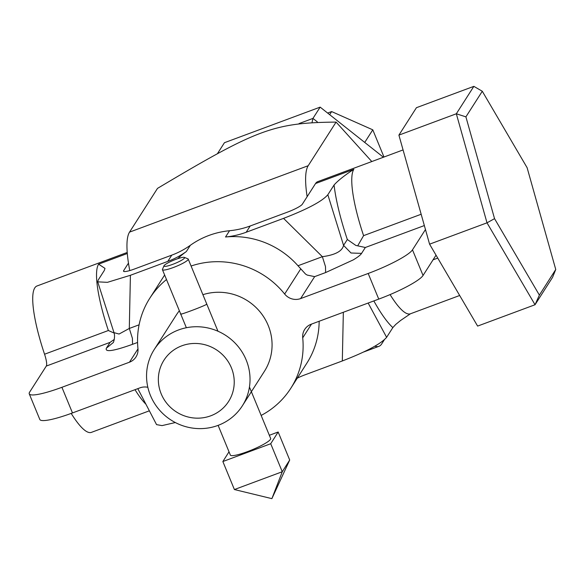 <?xml version="1.0" encoding="UTF-8"?>
<svg xmlns="http://www.w3.org/2000/svg" width="585" height="585" viewBox="0 0 585 585"><rect width="100%" height="100%" fill="white"/><g stroke="black" fill="none" stroke-linecap="round" stroke-linejoin="round"><path stroke-width="0.88" d="M249.444 387.029L270.65 438.465A21.784 3.415 157.6 0 1 270.453 439.35A21.784 3.415 157.6 0 1 249.605 450.816A21.784 3.415 157.6 0 1 230.366 455.072L218.117 425.361M162.571 269.137A13.945 2.186 -22.4 0 0 162.476 269.319A13.945 2.186 -22.4 0 0 162.447 269.707A13.945 2.186 -22.4 0 0 174.754 266.979A13.945 2.186 -22.4 0 0 188.099 259.645A13.945 2.186 -22.4 0 0 188.224 259.082A13.945 2.186 -22.4 0 0 187.931 258.826L184.363 257.393A11.152 1.748 157.6 0 1 184.494 258.051A11.152 1.748 157.6 0 1 172.999 264.237A11.152 1.748 157.6 0 1 163.997 265.787A11.152 1.748 157.6 0 1 164.078 265.641A11.152 1.748 157.6 0 1 173.928 260.106A11.152 1.748 157.6 0 1 184.363 257.393M270.723 443.73L278.16 432.001L289.699 460.015L282.262 471.737L234.395 489.543L222.856 461.536L270.723 443.73L282.262 471.737L271.886 498.647L234.395 489.543M278.16 432.001L269.334 435.284M222.856 461.536L229.02 451.81M289.699 460.015L271.886 498.647M114.302 339.395L110.104 342.357L106.346 348.236L112.993 342.781C113.475 343.3 115.472 336.529 113.98 332.733L113.812 332.09M311.498 324.105L302.716 337.837A13.945 13.44 32.6 0 1 304.609 329.567A13.945 13.44 32.6 0 1 304.697 329.435A13.945 13.44 32.6 0 1 311.198 324.214L378.751 299.103A41.828 6.559 -22.4 0 0 407.584 286.292A41.828 6.559 -22.4 0 0 423.05 275.469L436.03 255.17M357.698 245.839L355.855 245.429L347.329 239.506L343.563 245.386L351.015 252.998L361.574 253.378L365.332 247.492L357.698 245.839L363.592 235.645A78.083 16.848 -110.4 0 1 353.83 169.314C344.514 175.412 337.925 180.641 334.072 184.999A92.02 19.861 69.6 0 0 347.329 239.506M191.09 266.021A83.655 80.628 32.6 0 1 284.661 294.036A13.945 13.44 32.6 0 0 291.966 298.891A13.945 13.44 32.6 0 0 300.631 298.577L368.184 273.466A41.828 6.559 -22.4 0 0 397.018 260.654A41.828 6.559 -22.4 0 0 412.483 249.839L423.05 275.469M127.223 252.449L36.979 285.992A78.083 16.848 69.6 0 0 34.793 287.886A78.083 16.848 69.6 0 0 44.555 354.225A13.945 3.005 69.6 0 1 46.471 361.771A13.945 3.005 69.6 0 1 46.295 366.071L29.638 392.125A41.828 6.559 -22.4 0 0 29.25 393.837L39.817 419.474A41.828 6.559 -22.4 0 0 47.166 420.242A41.828 6.559 -22.4 0 0 72.481 412.937L140.034 387.826A13.945 13.44 32.6 0 1 147.837 387.299M164.634 275.016L149.848 298.138A83.655 80.628 32.6 0 0 137.95 348.565A13.945 13.44 32.6 0 1 136.049 356.843A13.945 13.44 32.6 0 1 135.969 356.974A13.945 13.44 32.6 0 1 129.468 362.195L61.915 387.299A41.828 6.559 -22.4 0 1 36.599 394.612A41.828 6.559 -22.4 0 1 29.25 393.837M300.631 298.577L314.657 276.632L307.198 275.074L305.516 274.043L297.992 265.751A83.655 80.628 -147.4 0 0 225.532 236.991A83.655 80.628 -147.4 0 0 236.04 235.287A83.655 80.628 -147.4 0 0 246.19 232.252L250.197 225.986L287.557 212.099A13.945 2.186 -22.4 0 0 297.165 207.829A13.945 2.186 -22.4 0 0 302.321 204.223L315.549 183.536A78.083 16.848 -110.4 0 1 317.728 181.65L403.065 149.928M124.027 271.513L123.662 270.628A13.945 2.186 -22.4 0 0 123.53 271.199A13.945 2.186 -22.4 0 0 125.98 271.455A13.945 2.186 -22.4 0 0 134.418 269.02L171.778 255.133L167.771 261.4A83.655 80.628 -147.4 0 0 177.394 257.086A83.655 80.628 -147.4 0 0 186.33 251.565A83.655 80.628 -147.4 0 0 177.708 258.694M250.197 225.986A83.655 80.628 32.6 0 1 240.047 229.02A83.655 80.628 32.6 0 1 229.539 230.724L225.532 236.991M314.657 276.632L325.618 272.559L325.494 266.614L322.372 256.691L297.992 265.751M246.146 359.892A52.284 50.39 32.6 0 1 242.344 405.836A52.284 50.39 32.6 0 1 217.971 425.419A52.284 50.39 32.6 0 1 150.44 395.46A52.284 50.39 32.6 0 1 154.243 349.508A52.284 50.39 32.6 0 1 178.615 329.933A52.284 50.39 32.6 0 1 246.146 359.892M202.9 294.686A52.284 50.39 32.6 0 1 268.186 325.414A52.284 50.39 32.6 0 1 264.383 371.365L242.344 405.836M186.33 251.565L190.337 245.298A83.655 80.628 32.6 0 1 181.401 250.819A83.655 80.628 32.6 0 1 171.778 255.133M181.855 345.801A38.339 36.95 -147.4 0 0 161.197 393.851A38.339 36.95 -147.4 0 0 210.717 415.818A38.339 36.95 -147.4 0 0 231.382 367.768A38.339 36.95 -147.4 0 0 181.855 345.801M180.831 314.313L180.999 313.831C176.838 316.288 203.938 306.211 206.52 304.346L206.615 303.695M106.346 348.236C104.81 352.411 113.548 351.102 132.546 344.316L132.422 338.371L129.3 328.456L119.062 334.035L113.943 332.624M154.243 349.508L176.282 315.037A52.284 50.39 32.6 0 1 179.361 310.752M71.194 413.412A78.083 16.848 69.6 0 0 91.384 432.373L149.365 410.816M297.268 378.166A83.655 80.628 32.6 0 1 304.961 374.846L342.32 360.96L343.336 312.266M167.771 261.4L130.411 275.286L107.413 282.336L97.71 281.846L98.141 280.113L104.364 270.372L104.993 268.391L98.602 264.171A78.083 16.848 69.6 0 0 108.364 330.51L114.075 333.04M123.662 270.628L128.473 263.104M368.155 303.045L386.619 337.326C381.047 343.819 366.283 351.695 342.32 360.96M390.078 294.591A78.083 16.848 69.6 0 0 410.421 313.794L400.637 320.441L395.796 324.382L392.842 327.593A92.02 19.861 -110.4 0 1 373.837 300.931M386.619 337.326L392.842 327.593M343.563 245.386L327.841 194.739C322.306 201.218 307.542 209.094 283.549 218.366L246.19 232.252M327.841 194.739L334.072 184.999M190.337 245.298A83.655 80.628 32.6 0 1 229.539 230.724M425.463 229.532L412.483 249.839M175.324 422.546L162.03 425.609L156.561 424.622L137.811 388.652M343.556 245.393C342.262 251.184 335.198 254.95 322.372 256.691L283.549 218.366M325.618 272.559L353.245 259.901C357.793 257.173 360.572 254.994 361.574 253.378M149.848 298.138A83.655 80.628 32.6 0 1 166.498 279.535M319.154 321.253A83.655 80.628 32.6 0 1 306.847 363.183L290.818 388.264A83.655 80.628 32.6 0 1 261.151 415.43M302.716 337.837A83.655 80.628 32.6 0 1 290.818 388.264M371.804 161.548L336.09 122.09C273.7 122.77 257.429 128.824 157.497 188.392L129.541 232.121A97.6 21.06 69.6 0 0 129.753 270.577M384.323 339.797L381.661 343.958A97.6 21.06 -110.4 0 1 378.934 346.32A97.6 21.06 -110.4 0 1 374.934 346.188M307.132 196.699A97.6 21.06 -110.4 0 1 308.2 165.716L336.09 122.09M465.909 116.861L456.329 113.775L487.005 222.827L494.544 218.651L465.909 116.861L482.289 91.253L527.114 167.705L555.75 269.488L539.377 295.103L494.544 218.651M555.75 269.488L552.569 277.319L535.041 304.741L477.616 326.086L429.58 244.172L487.005 222.827L535.041 304.741L539.377 295.103M429.58 244.172L398.904 135.12L456.329 113.775L473.857 86.353L482.289 91.253M398.904 135.12L416.432 107.698L473.857 86.353M317.348 121.899L312.946 118.411L320.156 107.128L383.409 157.233M217.605 153.409L224.443 142.703L320.156 107.128M312.119 122.133L312.946 118.411L299.03 123.581M329.669 114.66L331.636 111.574L327.644 113.059M331.636 111.574L372.784 129.826L383.987 157.021M364.769 142.36L372.784 129.826M365.332 247.492L424.344 225.561M378.751 299.103L368.184 273.466M129.468 362.195L137.98 348.879M46.295 366.071L110.104 342.357M108.364 330.51L44.555 354.225M127.311 253.502L98.602 264.171M437.741 258.087L433.046 259.828M315.549 183.536L353.83 169.314M139.098 324.814L129.3 328.456L130.411 275.286M72.481 412.937L61.915 387.299M132.546 344.316L137.57 342.452M421.163 214.249L363.592 235.645M145.95 404.264A78.083 16.848 -110.4 0 1 135.003 389.698M300.61 269.093L284.661 294.036M308.2 165.716L129.541 232.121M188.224 259.082L217.964 331.227M163.997 265.787L162.476 269.319M162.447 269.707L186.359 327.732M459.671 295.491L410.421 313.794M113.951 332.521L97.71 281.846M363.731 351.973L378.934 346.32"/></g></svg>
